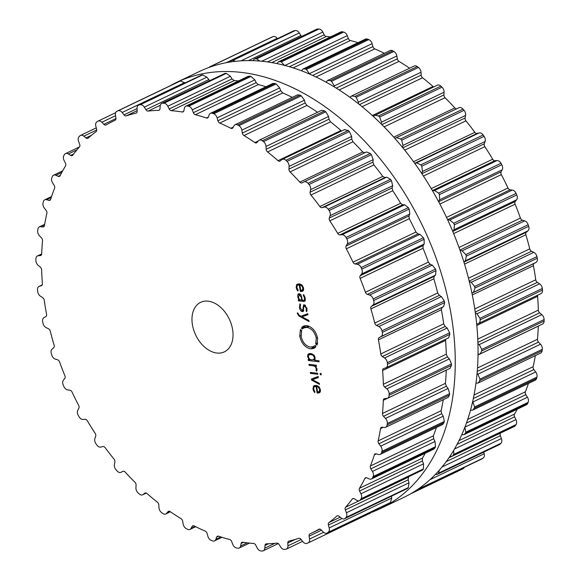 <?xml version="1.0" encoding="UTF-8"?>
<svg xmlns="http://www.w3.org/2000/svg" width="580" height="580" viewBox="0 0 580 580"><rect width="100%" height="100%" fill="white"/><g stroke="black" fill="none" stroke-linecap="round" stroke-linejoin="round"><path stroke-width="0.87" d="M403.383 497.611A236.219 159.891 -115.6 0 0 445.614 215.513A236.219 159.891 -115.6 0 0 199.411 71.478L176.617 82.389A236.219 159.891 -115.6 0 0 169.94 85.876A236.219 159.891 -115.6 0 1 176.617 82.389A236.219 159.891 -115.6 0 1 422.82 226.425A236.219 159.891 -115.6 0 1 380.589 508.522A236.219 159.891 -115.6 0 0 422.82 226.425A236.219 159.891 -115.6 0 0 176.617 82.389L199.411 71.478A236.219 159.891 -115.6 0 1 445.614 215.513A236.219 159.891 -115.6 0 1 403.383 497.611L380.589 508.522A236.219 159.891 -115.6 0 1 371.243 512.466A236.219 159.891 -115.6 0 0 380.589 508.522L403.383 497.611M358.012 42.688A228.629 154.751 -115.6 0 0 355.917 42.057A228.629 154.751 -115.6 0 0 350.356 40.527A2.748 1.856 64.4 0 1 348.355 38.498L347.246 35.648A4.807 3.255 -115.6 0 0 343.614 32.067A236.183 159.87 -115.6 0 0 342.99 31.936A236.183 159.87 -115.6 0 0 342.374 31.813A4.807 3.255 -115.6 0 0 340.815 31.973L278.429 61.835L276.943 63.553M330.527 36.895A228.629 154.751 -115.6 0 0 326.322 36.504A2.748 1.856 64.4 0 1 324.191 34.785L322.806 32.045A4.807 3.255 -115.6 0 0 318.949 29.029A236.183 159.87 -115.6 0 0 318.355 29.015A236.183 159.87 -115.6 0 0 317.753 29A4.807 3.255 -115.6 0 0 316.687 29.225L254.33 59.073L252.923 60.639M301.694 36.402A2.748 1.856 64.4 0 1 300.911 35.518L299.28 32.944A4.807 3.255 -115.6 0 0 295.278 30.552A236.183 159.87 -115.6 0 0 294.712 30.653A236.183 159.87 -115.6 0 0 294.14 30.747A4.807 3.255 -115.6 0 0 293.56 30.936L231.21 60.777L229.977 62.031M277.407 38.664L277.138 38.316A4.807 3.255 -115.6 0 0 273.079 36.605A236.183 159.87 -115.6 0 0 272.549 36.808A236.183 159.87 -115.6 0 0 272.027 37.019A4.807 3.255 -115.6 0 0 271.897 37.076A4.807 3.255 -115.6 0 0 271.766 37.142M410.118 494.087L462.963 468.792A4.807 3.255 -115.6 0 0 463.101 468.734A4.807 3.255 -115.6 0 0 464.341 467.328M481.661 459.012A4.807 3.255 -115.6 0 0 481.936 458.903A4.807 3.255 -115.6 0 0 482.197 458.758A236.183 159.87 -115.6 0 0 482.669 458.447A236.183 159.87 -115.6 0 0 483.14 458.127A4.807 3.255 -115.6 0 0 484.17 453.756L483.727 452.117M435.268 474.556L437.161 474.404L499.518 444.563A4.807 3.255 -115.6 0 0 500.141 444.113A236.183 159.87 -115.6 0 0 500.547 443.7A236.183 159.87 -115.6 0 0 500.961 443.287A4.807 3.255 -115.6 0 0 501.417 438.574L500.337 435.711A2.748 1.856 64.4 0 1 500.554 433.064A228.629 154.751 -115.6 0 0 500.576 433.042M449.906 456.351L452.081 456.257L514.453 426.401A4.807 3.255 -115.6 0 0 515.381 425.582A236.183 159.87 -115.6 0 0 515.721 425.075A236.183 159.87 -115.6 0 0 516.062 424.567A4.807 3.255 -115.6 0 0 515.939 419.601L514.583 416.853A2.748 1.856 64.4 0 1 514.482 414.076A228.629 154.751 -115.6 0 0 517.251 409.255A228.629 154.751 -115.6 0 0 517.295 409.175M461.745 434.739L464.043 434.666L526.437 404.797A4.807 3.255 -115.6 0 0 527.619 403.528A236.183 159.87 -115.6 0 0 527.88 402.948A236.183 159.87 -115.6 0 0 528.141 402.353A4.807 3.255 -115.6 0 0 527.445 397.242L525.835 394.654A2.748 1.856 64.4 0 1 525.408 391.797A228.629 154.751 -115.6 0 0 527.459 386.295A228.629 154.751 -115.6 0 0 528.438 383.445M470.489 410.176L472.809 410.075L535.224 380.197A4.807 3.255 -115.6 0 0 536.594 378.414A236.183 159.87 -115.6 0 0 536.768 377.761A236.183 159.87 -115.6 0 0 536.949 377.101A4.807 3.255 -115.6 0 0 535.688 371.947L533.861 369.569A2.748 1.856 64.4 0 1 533.121 366.698A228.629 154.751 -115.6 0 0 534.419 360.622A228.629 154.751 -115.6 0 0 535.333 355.627M475.941 383.199L478.188 382.981L540.647 353.089A4.807 3.255 -115.6 0 0 542.126 350.74A236.183 159.87 -115.6 0 0 542.213 350.03A236.183 159.87 -115.6 0 0 542.307 349.32A4.807 3.255 -115.6 0 0 540.509 344.223L538.508 342.113A2.748 1.856 64.4 0 1 537.471 339.286A228.629 154.751 -115.6 0 0 537.979 332.753A228.629 154.751 -115.6 0 0 538.305 326.134A2.748 1.856 64.4 0 1 538.305 326.076M478.014 354.337L480.088 353.938L542.583 324.024A4.807 3.255 -115.6 0 0 544.098 321.081A236.183 159.87 -115.6 0 0 544.105 320.327A236.183 159.87 -115.6 0 0 544.105 319.573A4.807 3.255 -115.6 0 0 541.807 314.643L539.668 312.837A2.748 1.856 64.4 0 1 538.356 310.111A228.629 154.751 -115.6 0 0 538.066 303.253A228.629 154.751 -115.6 0 0 537.595 296.351A2.748 1.856 64.4 0 1 537.761 295.155M540.662 293.734A4.807 3.255 -115.6 0 0 540.995 293.611A4.807 3.255 -115.6 0 0 542.481 290.029A236.183 159.87 -115.6 0 0 542.394 289.246A236.183 159.87 -115.6 0 0 542.307 288.47A4.807 3.255 -115.6 0 0 539.559 283.808L537.319 282.344A2.748 1.856 64.4 0 1 535.76 279.77A228.629 154.751 -115.6 0 0 534.68 272.738A228.629 154.751 -115.6 0 0 533.426 265.683A2.748 1.856 64.4 0 1 534.18 263.385L536.014 262.399A4.807 3.255 -115.6 0 0 537.305 258.223A236.183 159.87 -115.6 0 0 537.131 257.433A236.183 159.87 -115.6 0 0 536.957 256.643A4.807 3.255 -115.6 0 0 533.803 252.344L531.519 251.249A2.748 1.856 64.4 0 1 529.736 248.885A228.629 154.751 -115.6 0 0 527.894 241.817A228.629 154.751 -115.6 0 0 525.879 234.755A2.748 1.856 64.4 0 1 526.321 232.239L527.938 230.876A4.807 3.255 -115.6 0 0 528.663 226.309A236.183 159.87 -115.6 0 0 528.409 225.518A236.183 159.87 -115.6 0 0 528.155 224.736A4.807 3.255 -115.6 0 0 524.668 220.886L522.377 220.19A2.748 1.856 64.4 0 1 520.419 218.08A228.629 154.751 -115.6 0 0 517.838 211.113A228.629 154.751 -115.6 0 0 515.105 204.196A2.748 1.856 64.4 0 1 515.228 201.506L516.599 199.795A4.807 3.255 -115.6 0 0 516.751 194.931A236.183 159.87 -115.6 0 0 516.41 194.169A236.183 159.87 -115.6 0 0 516.077 193.408A4.807 3.255 -115.6 0 0 512.328 190.081L510.081 189.798A2.748 1.856 64.4 0 1 507.978 187.985A228.629 154.751 -115.6 0 0 504.73 181.272A228.629 154.751 -115.6 0 0 501.33 174.631A2.748 1.856 64.4 0 1 501.127 171.825L502.222 169.795A4.807 3.255 -115.6 0 0 501.794 164.742A236.183 159.87 -115.6 0 0 501.388 164.017A236.183 159.87 -115.6 0 0 500.975 163.292A4.807 3.255 -115.6 0 0 497.046 160.559L494.885 160.689A2.748 1.856 64.4 0 1 492.688 159.21A228.629 154.751 -115.6 0 0 488.824 152.881A228.629 154.751 -115.6 0 0 484.829 146.66A2.748 1.856 64.4 0 1 484.307 143.797L485.098 141.491A4.807 3.255 -115.6 0 0 484.104 136.344A236.183 159.87 -115.6 0 0 483.633 135.669A236.183 159.87 -115.6 0 0 483.162 134.995A4.807 3.255 -115.6 0 0 479.123 132.914L477.093 133.451A2.748 1.856 64.4 0 1 474.846 132.341A228.629 154.751 -115.6 0 0 470.445 126.527A228.629 154.751 -115.6 0 0 465.936 120.85A2.748 1.856 64.4 0 1 465.109 117.987L465.588 115.449A4.807 3.255 -115.6 0 0 464.036 110.316A236.183 159.87 -115.6 0 0 463.514 109.707A236.183 159.87 -115.6 0 0 462.992 109.098A4.807 3.255 -115.6 0 0 458.976 107.691A4.807 3.255 -115.6 0 0 458.925 107.713L396.445 137.619M456.714 108.772A2.748 1.856 64.4 0 1 454.814 107.931A228.629 154.751 -115.6 0 0 449.971 102.747A228.629 154.751 -115.6 0 0 445.041 97.73A2.748 1.856 64.4 0 1 443.925 94.924L444.077 92.213A4.807 3.255 -115.6 0 0 442.011 87.196A236.183 159.87 -115.6 0 0 441.445 86.666A236.183 159.87 -115.6 0 0 440.873 86.137A4.807 3.255 -115.6 0 0 437.305 85.195L373.186 116.268M433.702 86.92A2.748 1.856 64.4 0 1 433.006 86.471A228.629 154.751 -115.6 0 0 427.822 82.026A228.629 154.751 -115.6 0 0 422.566 77.764A2.748 1.856 64.4 0 1 421.182 75.081L421.007 72.239A4.807 3.255 -115.6 0 0 418.463 67.447A236.183 159.87 -115.6 0 0 417.868 67.004A236.183 159.87 -115.6 0 0 417.266 66.562A4.807 3.255 -115.6 0 0 414.178 66.019L351.697 95.925L350.095 97.389M409.596 68.215A228.629 154.751 -115.6 0 0 404.441 64.786A228.629 154.751 -115.6 0 0 398.975 61.371A2.748 1.856 64.4 0 1 397.351 58.848L396.851 55.948A4.807 3.255 -115.6 0 0 393.878 51.468A236.183 159.87 -115.6 0 0 393.262 51.127A236.183 159.87 -115.6 0 0 392.646 50.786A4.807 3.255 -115.6 0 0 390.057 50.561L327.613 80.453L326.047 82.121M384.322 53.309A228.629 154.751 -115.6 0 0 380.306 51.366A228.629 154.751 -115.6 0 0 374.738 48.872A2.748 1.856 64.4 0 1 372.904 46.574L372.092 43.667A4.807 3.255 -115.6 0 0 368.757 39.599A236.183 159.87 -115.6 0 0 368.133 39.36A236.183 159.87 -115.6 0 0 367.51 39.121A4.807 3.255 -115.6 0 0 365.436 39.135L303.028 69.013L301.498 70.76M342.374 31.813L280.038 61.647A236.183 159.87 64.4 0 1 280.655 61.777A236.183 159.87 64.4 0 1 281.271 61.908L284.664 65.598M280.038 61.647L278.429 61.835M259.738 61.038L256.606 58.87A236.183 159.87 64.4 0 0 256.012 58.856A236.183 159.87 64.4 0 0 255.41 58.841L254.33 59.073M367.51 39.121L305.167 68.962L303.028 69.013M305.167 68.962A236.183 159.87 64.4 0 1 305.79 69.201A236.183 159.87 64.4 0 1 306.414 69.441L309.597 74.044M235.48 61.299L232.935 60.392A236.183 159.87 64.4 0 0 232.37 60.487A236.183 159.87 64.4 0 0 231.804 60.588L231.21 60.777M392.646 50.786L330.303 80.627L327.613 80.453M330.303 80.627A236.183 159.87 64.4 0 1 330.919 80.968A236.183 159.87 64.4 0 1 331.535 81.309L334.269 85.905L334.363 86.92M212.106 66.359L210.736 66.446A236.183 159.87 64.4 0 0 210.207 66.649A236.183 159.87 64.4 0 0 209.685 66.859L208.756 67.534M417.266 66.562L354.924 96.403L351.697 95.925M354.924 96.403A236.183 159.87 64.4 0 1 355.525 96.846A236.183 159.87 64.4 0 1 356.12 97.281L358.425 102.196L358.404 103.675M440.873 86.137L378.537 115.971L374.782 115.123M378.537 115.971A236.183 159.87 64.4 0 1 379.102 116.5A236.183 159.87 64.4 0 1 379.668 117.029L381.495 122.162L381.256 123.96M394.886 138.403L458.976 107.691M462.992 109.098L400.649 138.939L396.394 137.641M400.649 138.939A236.183 159.87 64.4 0 1 401.172 139.548A236.183 159.87 64.4 0 1 401.693 140.157L403.006 145.406L402.491 147.356M414.78 163.379L416.541 162.871L420.819 164.836A236.183 159.87 64.4 0 1 421.29 165.51A236.183 159.87 64.4 0 1 421.762 166.184L422.523 171.441L421.703 173.384M432.491 190.711L434.463 190.515L438.639 193.125A236.183 159.87 64.4 0 1 439.046 193.85A236.183 159.87 64.4 0 1 439.451 194.583L439.64 199.752L438.538 201.543M447.673 219.885L449.747 220.037L453.734 223.249A236.183 159.87 64.4 0 1 454.075 224.011A236.183 159.87 64.4 0 1 454.408 224.772L454.017 229.745L452.683 231.275M460.027 250.357L462.086 250.843L465.812 254.576A236.183 159.87 64.4 0 1 466.066 255.36A236.183 159.87 64.4 0 1 466.327 256.142L465.356 260.826L463.884 262.008M469.307 281.546L471.221 282.293L474.614 286.476A236.183 159.87 64.4 0 1 474.788 287.267A236.183 159.87 64.4 0 1 474.962 288.057L473.432 292.356L471.924 293.154M475.317 312.852L476.977 313.765L479.972 318.304A236.183 159.87 64.4 0 1 480.059 319.087A236.183 159.87 64.4 0 1 480.138 319.87C480.218 321.936 479.529 323.212 478.079 323.691L540.995 293.611M478.079 323.691L476.666 324.126M477.92 343.664L479.225 344.6L481.762 349.414A236.183 159.87 64.4 0 1 481.762 350.168A236.183 159.87 64.4 0 1 481.762 350.922L480.088 353.938M477.043 373.389L477.927 374.18L479.964 379.161A236.183 159.87 64.4 0 1 479.877 379.871A236.183 159.87 64.4 0 1 479.783 380.582L478.188 382.981M472.678 401.425L474.607 406.942A236.183 159.87 64.4 0 1 474.433 407.595A236.183 159.87 64.4 0 1 474.251 408.255L472.809 410.075M528.141 402.353L465.798 432.194L464.863 427.199M465.798 432.194A236.183 159.87 64.4 0 1 465.537 432.782A236.183 159.87 64.4 0 1 465.276 433.369L464.043 434.666M516.062 424.567L453.72 454.408L453.727 450.268M453.72 454.408A236.183 159.87 64.4 0 1 453.379 454.916A236.183 159.87 64.4 0 1 453.045 455.423L452.081 456.257M500.961 443.287L438.618 473.128L439.35 470.141M438.618 473.128A236.183 159.87 64.4 0 1 438.212 473.541A236.183 159.87 64.4 0 1 437.798 473.954L437.161 474.404M483.14 458.127L420.797 487.968L421.82 486.417M420.797 487.968A236.183 159.87 64.4 0 1 420.326 488.287A236.183 159.87 64.4 0 1 419.855 488.599L481.936 458.903M418.274 488.969L419.594 488.744M232.587 329.476A27.463 18.589 64.4 0 1 224.358 351.864A27.463 18.589 64.4 0 1 195.736 335.117A27.463 18.589 64.4 0 1 200.644 302.325A27.463 18.589 64.4 0 1 232.587 329.476M188 106.125A236.183 159.87 -115.6 0 0 187.383 105.995A4.807 3.255 -115.6 0 0 185.817 106.162A4.807 3.255 -115.6 0 0 184.397 108.199L183.882 110.715A2.748 1.856 64.4 0 1 183.062 111.882A2.748 1.856 64.4 0 1 182.243 111.984A228.629 154.751 -115.6 0 0 176.769 111.222A228.629 154.751 -115.6 0 0 171.332 110.693A2.748 1.856 64.4 0 1 169.201 108.975L167.816 106.234A4.807 3.255 -115.6 0 0 163.959 103.218A236.183 159.87 -115.6 0 0 163.357 103.204A236.183 159.87 -115.6 0 0 162.762 103.189A4.807 3.255 -115.6 0 0 161.697 103.407A4.807 3.255 -115.6 0 0 160.189 106.031L160 108.728A2.748 1.856 64.4 0 1 159.145 110.229A2.748 1.856 64.4 0 1 158.601 110.352A228.629 154.751 -115.6 0 0 153.338 110.599A228.629 154.751 -115.6 0 0 148.139 111.077A2.748 1.856 64.4 0 1 145.913 109.7L144.29 107.133A4.807 3.255 -115.6 0 0 140.287 104.741A236.183 159.87 -115.6 0 0 139.722 104.835A236.183 159.87 -115.6 0 0 139.149 104.937A4.807 3.255 -115.6 0 0 138.569 105.118A4.807 3.255 -115.6 0 0 137.054 108.359L137.192 111.186A2.748 1.856 64.4 0 1 136.329 113.042A2.748 1.856 64.4 0 1 136.061 113.129A228.629 154.751 -115.6 0 0 131.116 114.383A228.629 154.751 -115.6 0 0 126.251 115.862A2.748 1.856 64.4 0 1 123.99 114.854L122.148 112.505A4.807 3.255 -115.6 0 0 118.088 110.787A236.183 159.87 -115.6 0 0 117.559 110.997A236.183 159.87 -115.6 0 0 117.037 111.208A4.807 3.255 -115.6 0 0 116.899 111.266A4.807 3.255 -115.6 0 0 115.456 115.144L115.92 118.037A2.748 1.856 64.4 0 1 115.094 120.256A2.748 1.856 64.4 0 1 115.079 120.263A228.629 154.751 -115.6 0 0 113.796 120.872A228.629 154.751 -115.6 0 0 110.548 122.496A228.629 154.751 -115.6 0 0 106.125 124.939A2.748 1.856 64.4 0 1 106.031 124.99A2.748 1.856 64.4 0 1 103.871 124.33L101.848 122.249A4.807 3.255 -115.6 0 0 98.063 121.097A4.807 3.255 -115.6 0 0 97.802 121.242A236.183 159.87 -115.6 0 0 97.331 121.553A236.183 159.87 -115.6 0 0 96.86 121.872A4.807 3.255 -115.6 0 0 95.831 126.244L96.606 129.151A2.748 1.856 64.4 0 1 96.077 131.609A228.629 154.751 -115.6 0 0 92.053 134.77A228.629 154.751 -115.6 0 0 88.16 138.141A2.748 1.856 64.4 0 1 87.848 138.344A2.748 1.856 64.4 0 1 85.956 137.931L83.803 136.162A4.807 3.255 -115.6 0 0 80.482 135.437A4.807 3.255 -115.6 0 0 79.859 135.887A236.183 159.87 -115.6 0 0 79.453 136.3A236.183 159.87 -115.6 0 0 79.039 136.713A4.807 3.255 -115.6 0 0 78.583 141.426L79.663 144.29A2.748 1.856 64.4 0 1 79.445 146.936A228.629 154.751 -115.6 0 0 76.016 150.967A228.629 154.751 -115.6 0 0 72.725 155.179A2.748 1.856 64.4 0 1 72.232 155.592A2.748 1.856 64.4 0 1 70.622 155.389L68.375 153.961A4.807 3.255 -115.6 0 0 65.547 153.599A4.807 3.255 -115.6 0 0 64.619 154.418A236.183 159.87 -115.6 0 0 64.278 154.925A236.183 159.87 -115.6 0 0 63.938 155.433A4.807 3.255 -115.6 0 0 64.061 160.399L65.417 163.147A2.748 1.856 64.4 0 1 65.518 165.924A228.629 154.751 -115.6 0 0 62.749 170.745A228.629 154.751 -115.6 0 0 60.139 175.725A2.748 1.856 64.4 0 1 59.493 176.385A2.748 1.856 64.4 0 1 58.174 176.334L55.883 175.283A4.807 3.255 -115.6 0 0 53.563 175.203A4.807 3.255 -115.6 0 0 52.381 176.472A236.183 159.87 -115.6 0 0 52.12 177.052A236.183 159.87 -115.6 0 0 51.859 177.647A4.807 3.255 -115.6 0 0 52.555 182.758L54.165 185.346A2.748 1.856 64.4 0 1 54.592 188.203A228.629 154.751 -115.6 0 0 52.541 193.706A228.629 154.751 -115.6 0 0 50.656 199.353A2.748 1.856 64.4 0 1 49.894 200.296A2.748 1.856 64.4 0 1 48.865 200.354L46.574 199.701A4.807 3.255 -115.6 0 0 44.776 199.803A4.807 3.255 -115.6 0 0 43.406 201.586A236.183 159.87 -115.6 0 0 43.232 202.239A236.183 159.87 -115.6 0 0 43.05 202.899A4.807 3.255 -115.6 0 0 44.312 208.053L46.139 210.431A2.748 1.856 64.4 0 1 46.878 213.302A228.629 154.751 -115.6 0 0 45.581 219.378A228.629 154.751 -115.6 0 0 44.464 225.576A2.748 1.856 64.4 0 1 43.63 226.831A2.748 1.856 64.4 0 1 42.891 226.954L40.651 226.707A4.807 3.255 -115.6 0 0 39.353 226.911A4.807 3.255 -115.6 0 0 37.874 229.26A236.183 159.87 -115.6 0 0 37.787 229.97A236.183 159.87 -115.6 0 0 37.693 230.68A4.807 3.255 -115.6 0 0 39.491 235.777L41.492 237.887A2.748 1.856 64.4 0 1 42.528 240.714A228.629 154.751 -115.6 0 0 42.021 247.247A228.629 154.751 -115.6 0 0 41.695 253.866A2.748 1.856 64.4 0 1 40.832 255.468A2.748 1.856 64.4 0 1 40.368 255.584L38.222 255.758A4.807 3.255 -115.6 0 0 37.417 255.976A4.807 3.255 -115.6 0 0 35.902 258.919A236.183 159.87 -115.6 0 0 35.895 259.673A236.183 159.87 -115.6 0 0 35.895 260.427A4.807 3.255 -115.6 0 0 38.193 265.357L40.332 267.162A2.748 1.856 64.4 0 1 41.644 269.888A228.629 154.751 -115.6 0 0 41.934 276.747A228.629 154.751 -115.6 0 0 42.405 283.649A2.748 1.856 64.4 0 1 41.542 285.606A2.748 1.856 64.4 0 1 41.354 285.679L39.338 286.266A4.807 3.255 -115.6 0 0 39.005 286.389A4.807 3.255 -115.6 0 0 37.519 289.971A236.183 159.87 -115.6 0 0 37.606 290.754A236.183 159.87 -115.6 0 0 37.693 291.53A4.807 3.255 -115.6 0 0 40.441 296.192L42.681 297.656A2.748 1.856 64.4 0 1 44.239 300.23A228.629 154.751 -115.6 0 0 45.32 307.262A228.629 154.751 -115.6 0 0 46.574 314.317A2.748 1.856 64.4 0 1 45.82 316.615L43.986 317.601A4.807 3.255 -115.6 0 0 42.695 321.777A236.183 159.87 -115.6 0 0 42.869 322.567A236.183 159.87 -115.6 0 0 43.043 323.357A4.807 3.255 -115.6 0 0 46.197 327.656L48.481 328.751A2.748 1.856 64.4 0 1 50.264 331.115A228.629 154.751 -115.6 0 0 52.106 338.183A228.629 154.751 -115.6 0 0 54.121 345.245A2.748 1.856 64.4 0 1 53.679 347.761L52.062 349.124A4.807 3.255 -115.6 0 0 51.337 353.691A236.183 159.87 -115.6 0 0 51.591 354.481A236.183 159.87 -115.6 0 0 51.845 355.264A4.807 3.255 -115.6 0 0 55.332 359.114L57.623 359.81A2.748 1.856 64.4 0 1 59.581 361.92A228.629 154.751 -115.6 0 0 62.161 368.887A228.629 154.751 -115.6 0 0 64.895 375.804A2.748 1.856 64.4 0 1 64.772 378.493L63.401 380.204A4.807 3.255 -115.6 0 0 63.249 385.069A236.183 159.87 -115.6 0 0 63.59 385.83A236.183 159.87 -115.6 0 0 63.923 386.592A4.807 3.255 -115.6 0 0 67.671 389.92L69.919 390.202A2.748 1.856 64.4 0 1 72.022 392.015A228.629 154.751 -115.6 0 0 75.269 398.728A228.629 154.751 -115.6 0 0 78.67 405.369A2.748 1.856 64.4 0 1 78.873 408.175L77.778 410.205A4.807 3.255 -115.6 0 0 78.206 415.258A236.183 159.87 -115.6 0 0 78.612 415.983A236.183 159.87 -115.6 0 0 79.025 416.708A4.807 3.255 -115.6 0 0 82.954 419.441L85.115 419.311A2.748 1.856 64.4 0 1 87.312 420.79A228.629 154.751 -115.6 0 0 91.176 427.119A228.629 154.751 -115.6 0 0 95.171 433.34A2.748 1.856 64.4 0 1 95.693 436.203L94.903 438.509A4.807 3.255 -115.6 0 0 95.896 443.657A236.183 159.87 -115.6 0 0 96.367 444.331A236.183 159.87 -115.6 0 0 96.838 445.005A4.807 3.255 -115.6 0 0 100.876 447.086L102.906 446.549A2.748 1.856 64.4 0 1 105.154 447.659A228.629 154.751 -115.6 0 0 109.555 453.473A228.629 154.751 -115.6 0 0 114.064 459.15A2.748 1.856 64.4 0 1 114.891 462.013L114.412 464.551A4.807 3.255 -115.6 0 0 115.964 469.684A236.183 159.87 -115.6 0 0 116.486 470.293A236.183 159.87 -115.6 0 0 117.008 470.902A4.807 3.255 -115.6 0 0 121.024 472.309A4.807 3.255 -115.6 0 0 121.075 472.287L122.924 471.344A2.748 1.856 64.4 0 1 122.953 471.33A2.748 1.856 64.4 0 1 125.186 472.069A228.629 154.751 -115.6 0 0 130.029 477.253A228.629 154.751 -115.6 0 0 134.959 482.27A2.748 1.856 64.4 0 1 136.075 485.076L135.923 487.787A4.807 3.255 -115.6 0 0 137.989 492.804A236.183 159.87 -115.6 0 0 138.555 493.334A236.183 159.87 -115.6 0 0 139.127 493.863A4.807 3.255 -115.6 0 0 142.694 494.805A4.807 3.255 -115.6 0 0 143.129 494.53L144.768 493.21A2.748 1.856 64.4 0 1 145.022 493.051A2.748 1.856 64.4 0 1 146.994 493.529A228.629 154.751 -115.6 0 0 152.178 497.974A228.629 154.751 -115.6 0 0 157.434 502.236A2.748 1.856 64.4 0 1 158.819 504.919L158.993 507.761A4.807 3.255 -115.6 0 0 161.537 512.553A236.183 159.87 -115.6 0 0 162.132 512.995A236.183 159.87 -115.6 0 0 162.733 513.438A4.807 3.255 -115.6 0 0 165.822 513.981A4.807 3.255 -115.6 0 0 166.598 513.365L167.997 511.69A2.748 1.856 64.4 0 1 168.439 511.342A2.748 1.856 64.4 0 1 170.136 511.603A228.629 154.751 -115.6 0 0 175.559 515.214A228.629 154.751 -115.6 0 0 181.025 518.629A2.748 1.856 64.4 0 1 182.649 521.152L183.149 524.052A4.807 3.255 -115.6 0 0 186.122 528.532A236.183 159.87 -115.6 0 0 186.738 528.873A236.183 159.87 -115.6 0 0 187.355 529.214A4.807 3.255 -115.6 0 0 189.943 529.438A4.807 3.255 -115.6 0 0 191.001 528.416L192.125 526.415A2.748 1.856 64.4 0 1 192.727 525.828A2.748 1.856 64.4 0 1 194.133 525.915A228.629 154.751 -115.6 0 0 199.694 528.634A228.629 154.751 -115.6 0 0 205.262 531.128A2.748 1.856 64.4 0 1 207.096 533.426L207.908 536.333A4.807 3.255 -115.6 0 0 211.243 540.4A236.183 159.87 -115.6 0 0 211.867 540.64A236.183 159.87 -115.6 0 0 212.49 540.879A4.807 3.255 -115.6 0 0 214.564 540.865A4.807 3.255 -115.6 0 0 215.84 539.364L216.666 537.08A2.748 1.856 64.4 0 1 217.399 536.225A2.748 1.856 64.4 0 1 218.515 536.188A228.629 154.751 -115.6 0 0 224.083 537.943A228.629 154.751 -115.6 0 0 229.644 539.472A2.748 1.856 64.4 0 1 231.645 541.502L232.754 544.352A4.807 3.255 -115.6 0 0 236.386 547.933A236.183 159.87 -115.6 0 0 237.01 548.064A236.183 159.87 -115.6 0 0 237.626 548.187A4.807 3.255 -115.6 0 0 239.185 548.027A4.807 3.255 -115.6 0 0 240.613 545.983L241.128 543.475A2.748 1.856 64.4 0 1 241.947 542.307A2.748 1.856 64.4 0 1 242.766 542.198A228.629 154.751 -115.6 0 0 248.24 542.96A228.629 154.751 -115.6 0 0 253.677 543.496A2.748 1.856 64.4 0 1 255.809 545.214L257.194 547.955A4.807 3.255 -115.6 0 0 261.051 550.971A236.183 159.87 -115.6 0 0 261.645 550.986A236.183 159.87 -115.6 0 0 262.247 551A4.807 3.255 -115.6 0 0 263.313 550.775A4.807 3.255 -115.6 0 0 264.813 548.158L265.009 545.461A2.748 1.856 64.4 0 1 265.865 543.96A2.748 1.856 64.4 0 1 266.409 543.83A228.629 154.751 -115.6 0 0 271.672 543.583A228.629 154.751 -115.6 0 0 276.87 543.112A2.748 1.856 64.4 0 1 279.089 544.482L280.72 547.056A4.807 3.255 -115.6 0 0 284.722 549.448A236.183 159.87 -115.6 0 0 285.287 549.347A236.183 159.87 -115.6 0 0 285.86 549.253A4.807 3.255 -115.6 0 0 286.44 549.064A4.807 3.255 -115.6 0 0 287.948 545.823L287.818 542.996A2.748 1.856 64.4 0 1 288.68 541.147A2.748 1.856 64.4 0 1 288.949 541.053A228.629 154.751 -115.6 0 0 293.893 539.806A228.629 154.751 -115.6 0 0 298.758 538.327A2.748 1.856 64.4 0 1 301.02 539.327L302.861 541.684A4.807 3.255 -115.6 0 0 306.921 543.395A236.183 159.87 -115.6 0 0 307.451 543.192A236.183 159.87 -115.6 0 0 307.973 542.981A4.807 3.255 -115.6 0 0 308.103 542.923A4.807 3.255 -115.6 0 0 309.553 539.045L309.089 536.145A2.748 1.856 64.4 0 1 309.916 533.926A2.748 1.856 64.4 0 1 309.93 533.919A228.629 154.751 -115.6 0 0 311.214 533.317A228.629 154.751 -115.6 0 0 314.462 531.693A228.629 154.751 -115.6 0 0 318.884 529.243A2.748 1.856 64.4 0 1 318.978 529.199A2.748 1.856 64.4 0 1 321.139 529.852L323.161 531.94A4.807 3.255 -115.6 0 0 326.946 533.092A4.807 3.255 -115.6 0 0 327.2 532.947A236.183 159.87 -115.6 0 0 327.678 532.628A236.183 159.87 -115.6 0 0 328.149 532.317A4.807 3.255 -115.6 0 0 329.179 527.945L328.396 525.038A2.748 1.856 64.4 0 1 328.933 522.573A228.629 154.751 -115.6 0 0 332.956 519.412A228.629 154.751 -115.6 0 0 336.849 516.048A2.748 1.856 64.4 0 1 337.154 515.837A2.748 1.856 64.4 0 1 339.053 516.251L341.207 518.027A4.807 3.255 -115.6 0 0 344.52 518.745A4.807 3.255 -115.6 0 0 345.151 518.303A236.183 159.87 -115.6 0 0 345.557 517.889A236.183 159.87 -115.6 0 0 345.97 517.476A4.807 3.255 -115.6 0 0 346.427 512.756L345.346 509.9A2.748 1.856 64.4 0 1 345.564 507.253A228.629 154.751 -115.6 0 0 348.993 503.223A228.629 154.751 -115.6 0 0 352.285 499.003A2.748 1.856 64.4 0 1 352.778 498.59A2.748 1.856 64.4 0 1 354.387 498.8L356.635 500.228A4.807 3.255 -115.6 0 0 359.455 500.591A4.807 3.255 -115.6 0 0 360.39 499.764A236.183 159.87 -115.6 0 0 360.731 499.264A236.183 159.87 -115.6 0 0 361.072 498.757A4.807 3.255 -115.6 0 0 360.949 493.79L359.593 491.035A2.748 1.856 64.4 0 1 359.484 488.259A228.629 154.751 -115.6 0 0 362.261 483.445A228.629 154.751 -115.6 0 0 364.871 478.464A2.748 1.856 64.4 0 1 365.516 477.804A2.748 1.856 64.4 0 1 366.836 477.848L369.126 478.899A4.807 3.255 -115.6 0 0 371.439 478.986A4.807 3.255 -115.6 0 0 372.628 477.717A236.183 159.87 -115.6 0 0 372.889 477.13A236.183 159.87 -115.6 0 0 373.15 476.542A4.807 3.255 -115.6 0 0 372.447 471.431L370.845 468.836A2.748 1.856 64.4 0 1 370.417 465.986A228.629 154.751 -115.6 0 0 372.469 460.484A228.629 154.751 -115.6 0 0 374.354 454.836A2.748 1.856 64.4 0 1 375.115 453.893A2.748 1.856 64.4 0 1 376.145 453.836L378.428 454.488A4.807 3.255 -115.6 0 0 380.233 454.379A4.807 3.255 -115.6 0 0 381.604 452.603A236.183 159.87 -115.6 0 0 381.778 451.943A236.183 159.87 -115.6 0 0 381.959 451.291A4.807 3.255 -115.6 0 0 380.697 446.136L378.87 443.758A2.748 1.856 64.4 0 1 378.131 440.887A228.629 154.751 -115.6 0 0 379.429 434.804A228.629 154.751 -115.6 0 0 380.545 428.613A2.748 1.856 64.4 0 1 381.379 427.351A2.748 1.856 64.4 0 1 382.118 427.235L384.359 427.482A4.807 3.255 -115.6 0 0 385.657 427.272A4.807 3.255 -115.6 0 0 387.135 424.93A236.183 159.87 -115.6 0 0 387.223 424.219A236.183 159.87 -115.6 0 0 387.317 423.501A4.807 3.255 -115.6 0 0 385.519 418.412L383.51 416.295A2.748 1.856 64.4 0 1 382.474 413.467A228.629 154.751 -115.6 0 0 382.988 406.935A228.629 154.751 -115.6 0 0 383.315 400.316A2.748 1.856 64.4 0 1 384.177 398.721A2.748 1.856 64.4 0 1 384.641 398.598L386.787 398.424A4.807 3.255 -115.6 0 0 387.592 398.213A4.807 3.255 -115.6 0 0 389.108 395.263A236.183 159.87 -115.6 0 0 389.115 394.509A236.183 159.87 -115.6 0 0 389.115 393.755A4.807 3.255 -115.6 0 0 386.816 388.832L384.671 387.02A2.748 1.856 64.4 0 1 383.358 384.293A228.629 154.751 -115.6 0 0 383.075 377.442A228.629 154.751 -115.6 0 0 382.604 370.533A2.748 1.856 64.4 0 1 383.46 368.583A2.748 1.856 64.4 0 1 383.655 368.51L385.664 367.923A4.807 3.255 -115.6 0 0 386.004 367.793A4.807 3.255 -115.6 0 0 387.491 364.211A236.183 159.87 -115.6 0 0 387.404 363.435A236.183 159.87 -115.6 0 0 387.317 362.652A4.807 3.255 -115.6 0 0 384.569 357.99L382.329 356.526A2.748 1.856 64.4 0 1 380.77 353.952A228.629 154.751 -115.6 0 0 379.69 346.92A228.629 154.751 -115.6 0 0 378.435 339.865A2.748 1.856 64.4 0 1 379.189 337.575L381.024 336.589A4.807 3.255 -115.6 0 0 382.314 332.405A236.183 159.87 -115.6 0 0 382.14 331.615A236.183 159.87 -115.6 0 0 381.966 330.825A4.807 3.255 -115.6 0 0 378.812 326.525L376.529 325.431A2.748 1.856 64.4 0 1 374.745 323.067A228.629 154.751 -115.6 0 0 372.904 315.998A228.629 154.751 -115.6 0 0 370.888 308.944A2.748 1.856 64.4 0 1 371.33 306.421L372.947 305.058A4.807 3.255 -115.6 0 0 373.672 300.491A236.183 159.87 -115.6 0 0 373.418 299.708A236.183 159.87 -115.6 0 0 373.158 298.925A4.807 3.255 -115.6 0 0 369.677 295.075L367.387 294.372A2.748 1.856 64.4 0 1 365.422 292.262A228.629 154.751 -115.6 0 0 362.848 285.302A228.629 154.751 -115.6 0 0 360.115 278.385A2.748 1.856 64.4 0 1 360.238 275.696L361.608 273.977A4.807 3.255 -115.6 0 0 361.753 269.12A236.183 159.87 -115.6 0 0 361.42 268.359A236.183 159.87 -115.6 0 0 361.086 267.59A4.807 3.255 -115.6 0 0 357.338 264.27L355.09 263.98A2.748 1.856 64.4 0 1 352.988 262.167A228.629 154.751 -115.6 0 0 349.733 255.454A228.629 154.751 -115.6 0 0 346.332 248.82A2.748 1.856 64.4 0 1 346.137 246.014L347.231 243.984A4.807 3.255 -115.6 0 0 346.796 238.924A236.183 159.87 -115.6 0 0 346.39 238.199A236.183 159.87 -115.6 0 0 345.985 237.474A4.807 3.255 -115.6 0 0 342.055 234.748L339.894 234.871A2.748 1.856 64.4 0 1 337.698 233.399A228.629 154.751 -115.6 0 0 333.826 227.07A228.629 154.751 -115.6 0 0 329.832 220.85A2.748 1.856 64.4 0 1 329.317 217.986L330.107 215.673A4.807 3.255 -115.6 0 0 329.106 210.525A236.183 159.87 -115.6 0 0 328.642 209.851A236.183 159.87 -115.6 0 0 328.171 209.184A4.807 3.255 -115.6 0 0 324.133 207.104L322.103 207.64A2.748 1.856 64.4 0 1 319.848 206.531A228.629 154.751 -115.6 0 0 315.455 200.716A228.629 154.751 -115.6 0 0 310.945 195.039A2.748 1.856 64.4 0 1 310.119 192.176L310.597 189.638A4.807 3.255 -115.6 0 0 309.046 184.505A236.183 159.87 -115.6 0 0 308.524 183.896A236.183 159.87 -115.6 0 0 308.002 183.287A4.807 3.255 -115.6 0 0 303.978 181.881A4.807 3.255 -115.6 0 0 303.935 181.903L302.079 182.838A2.748 1.856 64.4 0 1 302.057 182.852A2.748 1.856 64.4 0 1 299.824 182.12A228.629 154.751 -115.6 0 0 294.981 176.936A228.629 154.751 -115.6 0 0 290.051 171.912A2.748 1.856 64.4 0 1 288.934 169.113L289.087 166.395A4.807 3.255 -115.6 0 0 287.013 161.378A236.183 159.87 -115.6 0 0 286.447 160.849A236.183 159.87 -115.6 0 0 285.882 160.319A4.807 3.255 -115.6 0 0 282.315 159.377A4.807 3.255 -115.6 0 0 281.88 159.652L280.234 160.979A2.748 1.856 64.4 0 1 279.988 161.138A2.748 1.856 64.4 0 1 278.016 160.66A228.629 154.751 -115.6 0 0 272.825 156.216A228.629 154.751 -115.6 0 0 267.576 151.953A2.748 1.856 64.4 0 1 266.191 149.263L266.017 146.428A4.807 3.255 -115.6 0 0 263.472 141.629A236.183 159.87 -115.6 0 0 262.87 141.186A236.183 159.87 -115.6 0 0 262.276 140.751A4.807 3.255 -115.6 0 0 259.188 140.208A4.807 3.255 -115.6 0 0 258.412 140.817L257.012 142.499A2.748 1.856 64.4 0 1 256.57 142.847A2.748 1.856 64.4 0 1 254.874 142.586A228.629 154.751 -115.6 0 0 249.451 138.968A228.629 154.751 -115.6 0 0 243.984 135.553A2.748 1.856 64.4 0 1 242.353 133.037L241.86 130.137A4.807 3.255 -115.6 0 0 238.887 125.657A236.183 159.87 -115.6 0 0 238.271 125.316A236.183 159.87 -115.6 0 0 237.655 124.968A4.807 3.255 -115.6 0 0 235.067 124.751A4.807 3.255 -115.6 0 0 234.008 125.773L232.885 127.774A2.748 1.856 64.4 0 1 232.275 128.354A2.748 1.856 64.4 0 1 230.869 128.267A228.629 154.751 -115.6 0 0 225.315 125.555A228.629 154.751 -115.6 0 0 219.748 123.062A2.748 1.856 64.4 0 1 217.913 120.763L217.101 117.856A4.807 3.255 -115.6 0 0 213.766 113.781A236.183 159.87 -115.6 0 0 213.143 113.542A236.183 159.87 -115.6 0 0 212.519 113.31A4.807 3.255 -115.6 0 0 210.446 113.325A4.807 3.255 -115.6 0 0 209.17 114.825L208.336 117.109A2.748 1.856 64.4 0 1 207.611 117.965A2.748 1.856 64.4 0 1 206.494 118.001A228.629 154.751 -115.6 0 0 200.926 116.246A228.629 154.751 -115.6 0 0 195.366 114.717A2.748 1.856 64.4 0 1 193.357 112.687L192.256 109.83A4.807 3.255 -115.6 0 0 188.616 106.256A236.183 159.87 -115.6 0 0 188 106.125M314.041 386.925L316.056 386.403L317.151 393.015L319.326 392.841L319.957 392.355L320.428 389.666L318.986 386.744L316.056 385.41L313.439 386.12L312.982 389.013L313.584 390.992L314.672 392.58L315.005 391.884L313.693 389.158L314.041 386.925L316.687 385.519M318.152 376.471L311.431 379.081L311.59 380.067L319.464 384.402L319.283 383.3L312.417 379.683L318.333 377.58L318.152 376.471M317.789 374.281L317.623 373.274L310.329 372.411L310.496 373.411L317.789 374.281M321.291 374.81L321.088 373.563L320.131 373.455L320.341 374.695L321.291 374.81M316.281 368.684L316.006 370.41L316.687 371.207L317.006 369.003L315.484 366.089L316.455 366.205L316.288 365.197L308.988 364.334L309.154 365.342L313.649 365.871L315.302 366.719L316.281 368.684L316.868 368.401M309.118 353.604L307.879 354.416L307.632 356.671L309.125 359.614L308.19 359.498L308.357 360.506L319.138 361.789L318.971 360.782L314.548 360.252L315.114 357.555L314.092 355.149L310.786 353.561L308.625 353.764M315.882 346.122L315.302 346.775L315.592 347.195L313.947 348.384L310.619 348.885C305.058 347.529 301.44 343.295 299.758 336.183L300.411 329.353L300.396 330.586L300.991 331.064L301.332 330.23L301.687 330.564L301.136 336.349C302.557 342.367 305.617 345.948 310.322 347.094L313.127 346.673L315.368 345.484L315.882 346.122M316.26 338.14C314.831 332.123 311.772 328.534 307.059 327.388L304.239 327.816L302.02 329.005L301.506 328.367L302.086 327.714L301.788 327.294L303.434 326.105L306.769 325.598C312.33 326.953 315.948 331.187 317.63 338.299L316.977 345.122L316.992 343.904L316.397 343.425L316.056 344.252L315.708 343.918L316.26 338.14L317.492 337.553M297.315 313.388L298.896 315.962L309.06 321.574L308.879 320.464L302.013 316.847L307.937 314.737L307.748 313.635L301.027 316.245L298.86 315.012L297.931 313.048L297.25 312.968L297.315 313.388L297.939 313.091M299.505 307.567C299.954 310.01 300.889 311.366 302.296 311.634L303.108 311.54L303.601 307.552L304.507 305.762L306.312 308.357L306.131 310.952L306.762 311.685L306.98 308.437L304.34 304.775L303.587 304.87L303.064 308.981L302.137 310.648L300.179 307.61L300.556 304.601L299.911 303.848L299.505 307.567L300.128 307.269M303.789 310.046L302.137 310.648M305.341 305.189L304.007 305.827L305.479 305.298M299.07 293.734L297.953 294.263L297.75 296.989L299.048 299.983L298.323 299.904L298.49 300.904L304.529 301.368L305.109 300.824L305.269 298.091L303.594 294.604L303.231 295.278L304.587 298.011L304.101 300.396L302.426 300.389L300.962 294.807L299.265 293.741L297.953 294.263L298.41 293.864M297.236 285.389L299.244 284.867L300.346 291.479L302.513 291.312L303.151 290.826L303.615 288.13L302.18 285.215L299.244 283.881L296.634 284.584L296.177 287.477L296.779 289.456L297.866 291.044L298.192 290.348L296.88 287.622L297.236 285.389L299.875 283.99M185.817 106.162L248.204 76.299L249.726 76.154A236.183 159.87 64.4 0 1 250.343 76.284A236.183 159.87 64.4 0 1 250.959 76.415L188.616 106.256M265.959 86.753A228.629 154.751 64.4 0 0 263.864 86.115A228.629 154.751 64.4 0 0 258.303 84.586L256.164 82.621L254.83 79.88L250.959 76.415M161.697 103.407L225.105 73.348A236.183 159.87 64.4 0 1 225.7 73.363A236.183 159.87 64.4 0 1 226.301 73.377L230.398 76.277L232.007 78.909L234.269 80.569A228.629 154.751 64.4 0 1 238.474 80.961M292.269 97.368A228.629 154.751 64.4 0 0 288.26 95.432A228.629 154.751 64.4 0 0 282.685 92.93L280.72 90.697L279.683 87.899L276.109 83.948A236.183 159.87 64.4 0 0 275.486 83.708A236.183 159.87 64.4 0 0 274.862 83.469L272.854 83.447L210.446 113.325M209.59 80.482L206.871 77.176L202.63 74.9L140.287 104.741M317.543 112.274A228.629 154.751 64.4 0 0 312.388 108.844A228.629 154.751 64.4 0 0 306.921 105.429L305.16 102.972L304.442 100.18L301.23 95.816A236.183 159.87 64.4 0 0 300.614 95.475A236.183 159.87 64.4 0 0 299.998 95.135L297.511 94.859L235.067 124.751M138.569 105.118L201.492 75.096A236.183 159.87 64.4 0 1 202.057 74.994A236.183 159.87 64.4 0 1 202.63 74.9M185.034 82.882L180.424 80.953L118.088 110.787M341.635 130.986L340.953 130.529A228.629 154.751 64.4 0 0 335.769 126.085A228.629 154.751 64.4 0 0 330.513 121.829L328.998 119.204L328.599 116.471L325.808 111.788A236.183 159.87 64.4 0 0 325.213 111.353A236.183 159.87 64.4 0 0 324.619 110.91L321.668 110.301L259.188 140.208M116.899 111.266L179.372 81.367A236.183 159.87 64.4 0 1 179.901 81.156A236.183 159.87 64.4 0 1 180.424 80.953M364.892 152.779L362.761 151.989A228.629 154.751 64.4 0 0 357.918 146.812A228.629 154.751 64.4 0 0 352.988 141.788L351.741 139.048L351.668 136.445L349.356 131.544A236.183 159.87 64.4 0 0 348.79 131.007A236.183 159.87 64.4 0 0 348.225 130.478L344.462 129.702M386.004 367.793L448.55 337.857L449.834 334.377A236.183 159.87 64.4 0 0 449.747 333.594A236.183 159.87 64.4 0 0 449.659 332.811L447.144 328.041L445.135 326.467L443.707 323.829A228.629 154.751 64.4 0 0 442.627 316.796A228.629 154.751 64.4 0 0 441.373 309.742L441.996 307.509L443.606 306.632L444.65 302.571A236.183 159.87 64.4 0 0 444.483 301.781A236.183 159.87 64.4 0 0 444.309 300.991L441.395 296.576L439.336 295.372L437.69 292.943A228.629 154.751 64.4 0 0 435.841 285.875A228.629 154.751 64.4 0 0 433.825 278.813L434.137 276.363L435.529 275.108L436.015 270.65A236.183 159.87 64.4 0 0 435.761 269.867A236.183 159.87 64.4 0 0 435.5 269.084L432.26 265.118L430.193 264.313L428.366 262.138A228.629 154.751 64.4 0 0 425.792 255.178A228.629 154.751 64.4 0 0 423.052 248.262L423.045 245.63L424.19 244.028L424.096 239.279A236.183 159.87 64.4 0 0 423.762 238.518A236.183 159.87 64.4 0 0 423.429 237.756L419.92 234.313L417.897 233.921L415.933 232.043A228.629 154.751 64.4 0 0 412.677 225.33A228.629 154.751 64.4 0 0 409.277 218.689L408.943 215.956L409.813 214.027L409.139 209.09A236.183 159.87 64.4 0 0 408.733 208.358A236.183 159.87 64.4 0 0 408.327 207.633L404.637 204.791L402.701 204.812L400.635 203.268A228.629 154.751 64.4 0 0 396.771 196.939A228.629 154.751 64.4 0 0 392.776 190.719L392.123 187.92L392.689 185.723L391.449 180.692A236.183 159.87 64.4 0 0 390.985 180.018A236.183 159.87 64.4 0 0 390.514 179.343L386.715 177.147L384.91 177.582L382.793 176.407A228.629 154.751 64.4 0 0 378.392 170.593A228.629 154.751 64.4 0 0 373.882 164.909L372.925 162.11L373.179 159.681L371.388 154.664A236.183 159.87 64.4 0 0 370.867 154.055A236.183 159.87 64.4 0 0 370.337 153.446L366.517 151.946L304.029 181.859M303.978 181.881L366.517 151.946M387.592 398.213L450.087 368.3L451.45 365.429A236.183 159.87 64.4 0 0 451.458 364.675A236.183 159.87 64.4 0 0 451.458 363.921L449.399 358.875L447.477 356.961L446.303 354.17A228.629 154.751 64.4 0 0 446.013 347.318A228.629 154.751 64.4 0 0 445.549 340.409L445.679 339.227M385.657 427.272L448.108 397.38L449.471 395.089A236.183 159.87 64.4 0 0 449.565 394.378A236.183 159.87 64.4 0 0 449.652 393.668L448.101 388.455L446.317 386.236L445.418 383.344A228.629 154.751 64.4 0 0 445.926 376.811A228.629 154.751 64.4 0 0 446.252 370.192L446.259 370.134M443.279 399.685A228.629 154.751 64.4 0 1 442.366 404.68A228.629 154.751 64.4 0 1 441.075 410.763L378.131 440.887M380.233 454.379L442.656 424.502L443.939 422.762A236.183 159.87 64.4 0 0 444.12 422.102A236.183 159.87 64.4 0 0 444.295 421.45L443.279 416.179L441.677 413.692L441.075 410.763M436.392 427.503A228.629 154.751 64.4 0 1 435.413 430.353A228.629 154.751 64.4 0 1 433.354 435.863L370.417 465.986M371.439 478.986L433.833 449.123L434.964 447.876A236.183 159.87 64.4 0 0 435.232 447.289A236.183 159.87 64.4 0 0 435.486 446.701L435.029 441.474L433.651 438.777L433.354 435.863M425.241 453.234A228.629 154.751 64.4 0 1 425.198 453.313A228.629 154.751 64.4 0 1 422.428 458.135L359.484 488.259M359.455 500.591L422.733 469.93A236.183 159.87 64.4 0 0 423.074 469.423A236.183 159.87 64.4 0 0 423.414 468.915L423.53 463.833L422.399 460.977L422.428 458.135M408.523 477.101A228.629 154.751 64.4 0 1 408.501 477.123L345.564 507.253M344.52 518.745L407.486 488.462A236.183 159.87 64.4 0 0 407.899 488.048A236.183 159.87 64.4 0 0 408.305 487.635L409.009 482.799L408.153 479.834L408.501 477.123M389.013 503.36L389.542 503.107A236.183 159.87 64.4 0 0 390.014 502.795A236.183 159.87 64.4 0 0 390.492 502.476L391.761 497.988L391.449 496.284M308.234 542.858L370.446 513.082L371.758 511.64M317.427 385.743L316.056 386.403M320.385 391.674L320 391.391M320.037 391.63L317.151 393.015M315.825 385.932L315.955 385.403M314.49 378.689L314.317 377.696M314.483 378.682L311.59 380.067M318.282 377.239L312.417 379.683M312.142 372.621L310.496 373.411M321.204 374.281L320.341 374.695M317.079 369.895L316.006 370.41M316.361 365.668L315.484 366.089M310.808 364.552L309.154 365.342M309.778 359.303L309.125 359.614M310.307 359.571L308.357 360.506M315.02 359.571L314.353 359.498M310.459 354.039L310.546 353.539M315.563 345.731L314.824 346.086M301.6 330.774L300.991 331.064M311.757 347.087L315.295 347.478M316.332 343.621L315.708 343.918M317.673 342.809L316.397 343.425M317.485 343.664L316.992 343.904M317.224 344.513L316.637 344.796M304.978 325.626L301.788 327.294M304.681 325.909L304.971 326.33L302.086 327.714M304.971 326.33L301.506 328.367M304.391 326.982L304.913 327.62M305.74 327.439L305.45 327.019L302.564 328.403M304.239 327.816L308.524 326.018M304.094 315.853L303.238 315.382M307.879 314.404L302.013 316.847M307.059 310.503L306.131 310.952M299.599 299.722L299.048 299.983M300.237 300.07L298.49 300.904M303.927 294.945L303.231 295.278M300.614 284.207L299.244 284.867M303.579 290.138L303.188 289.855M303.231 290.094L300.346 291.479M299.012 284.403L299.142 283.867M318.927 391.906L320.472 391.166L317.608 392.073L316.68 386.468L318.108 386.969L319.747 389.586L318.927 391.906M317.825 385.925L316.68 386.468M315.157 359.1L311.837 359.933L309.662 359.223L308.335 356.888L308.93 354.779L310.952 354.568L313.12 355.279L314.454 357.613L313.7 359.81L315.15 359.114M308.93 354.779L311.286 353.64M301.875 297.083L301.317 297.359L301.803 300.317L299.382 299.505L298.432 297.069L299.447 294.756L301.317 297.359L301.875 297.083M300.281 294.132L298.83 294.829L300.462 294.27M302.368 300.048L301.803 300.317M302.115 290.37L303.659 289.63L300.795 290.544L299.867 284.939L301.303 285.433L302.934 288.05L302.115 290.37M301.02 284.388L299.867 284.939M343.614 32.067L281.271 61.908M347.246 35.648L284.976 65.453M348.355 38.498L289.435 66.7M350.356 40.527L293.233 67.867M326.322 36.504L271.839 62.582M324.191 34.785L267.525 61.908M322.806 32.045L261.841 61.226M318.949 29.029L256.606 58.87M317.753 29L255.41 58.841M368.757 39.599L306.414 69.441M372.092 43.667L309.51 73.624M372.904 46.574L312.663 75.407M374.738 48.872L316.02 76.973M300.911 35.518L248.552 60.574M299.28 32.944L241.048 60.813M295.278 30.552L232.935 60.392M294.14 30.747L231.804 60.588M393.878 51.468L331.535 81.309M396.851 55.948L334.269 85.905M397.351 58.848L336.262 88.087M398.975 61.371L339.235 89.965M350.704 96.715L349.776 97.157M277.138 38.316L226.236 62.683M273.079 36.605L210.736 66.446M272.027 37.019L209.685 66.859M418.463 67.447L356.12 97.281M421.007 72.239L358.425 102.196M421.182 75.081L359.542 104.581M422.566 77.764L362.145 106.691M433.006 86.471L372.346 115.507M442.011 87.196L379.668 117.029M444.077 92.213L381.495 122.162M443.925 94.924L381.908 124.606M445.041 97.73L384.156 126.875M454.814 107.931L393.769 137.148M464.036 110.316L401.693 140.157M465.588 115.449L403.006 145.406M465.109 117.987L402.846 147.791M465.936 120.85L404.746 150.14M474.846 132.341L413.554 161.682M477.093 133.451L414.729 163.306M479.123 132.914L416.541 162.871M483.162 134.995L420.819 164.836M484.104 136.344L421.762 166.184M485.098 141.491L422.523 171.441M484.307 143.797L421.892 173.674M484.829 146.66L423.451 176.037M492.688 159.21L431.259 188.609M494.885 160.689L432.419 190.588M497.046 160.559L434.463 190.515M500.975 163.292L438.639 193.125M501.794 164.742L439.451 194.583M502.222 169.795L439.64 199.752M501.127 171.825L438.639 201.738M501.33 174.631L439.865 204.051M507.978 187.985L446.513 217.406M510.081 189.798L447.586 219.704M512.328 190.081L449.747 220.037M516.077 193.408L453.734 223.249M516.751 194.931L454.408 224.772M516.599 199.795L454.017 229.745M515.228 201.506L452.748 231.42M515.105 204.196L453.654 233.61M520.419 218.08L459.005 247.471M522.377 220.19L459.933 250.081M524.668 220.886L462.086 250.843M528.155 224.736L465.812 254.576M528.663 226.309L466.327 256.142M527.938 230.876L465.356 260.826M526.321 232.239L463.913 262.109M525.879 234.755L464.529 264.118M529.736 248.885L468.473 278.212M531.519 251.249L469.191 281.082M533.803 252.344L471.221 282.293M536.957 256.643L474.614 286.476M537.305 258.223L474.962 288.057M536.014 262.399L473.432 292.356M534.18 263.385L471.932 293.183M533.426 265.683L472.287 294.945M535.76 279.77L474.752 308.966M537.319 282.344L475.209 312.069M539.559 283.808L476.977 313.765M542.307 288.47L479.972 318.304M542.481 290.029L480.138 319.87M537.595 296.351L476.796 325.452M538.356 310.111L477.753 339.111M539.668 312.837L477.884 342.41M541.807 314.643L479.225 344.6M544.105 319.573L481.762 349.414M544.098 321.081L481.762 350.922M538.305 326.134L478.007 354.996M537.471 339.286L477.471 368.003M538.508 342.113L477.217 371.447M540.509 344.223L477.927 374.18M542.307 349.32L479.964 379.161M542.126 350.74L479.783 380.582M533.121 366.698L474.019 394.987M533.861 369.569L473.302 398.554M535.688 371.947L473.106 401.904M536.949 377.101L474.607 406.942M536.594 378.414L474.251 408.255M525.408 391.797L467.676 419.434M525.835 394.654L466.407 423.096M527.445 397.242L464.885 427.185M527.619 403.528L465.276 433.369M514.482 414.076L458.961 440.648M514.583 416.853L457.033 444.396M515.939 419.601L454.452 449.036M515.381 425.582L453.045 455.423M500.554 433.064L448.949 457.765M500.337 435.711L446.216 461.615M501.417 438.574L442.025 467.001M500.141 444.113L437.798 473.954M484.17 453.756L429.918 479.725M482.197 458.758L419.855 488.599M249.726 76.154L187.383 105.995M254.83 79.88L192.256 109.83M256.164 82.621L193.357 112.687M183.664 111.309L182.243 111.984M258.303 84.586L195.366 114.717M234.269 80.569L171.332 110.693M208.336 117.116L206.494 118.001M232.007 78.909L169.201 108.975M230.398 76.277L167.816 106.234M226.301 73.377L163.959 103.218M274.862 83.469L212.519 113.31M225.105 73.348L162.762 103.189M276.109 83.948L213.766 113.781M279.683 87.899L217.101 117.856M280.72 90.697L217.913 120.763M159.58 109.888L158.601 110.352M282.685 92.93L219.748 123.062M160.319 105.248L148.139 111.077M233.24 127.136L230.869 128.267M208.72 79.641L145.913 109.7M206.871 77.176L144.29 107.133M299.998 95.135L237.655 124.968M201.492 75.096L139.149 104.937M301.23 95.816L238.887 125.657M304.442 100.18L241.86 130.137M305.16 102.972L242.353 133.037M136.568 112.89L136.061 113.129M306.921 105.429L243.984 135.553M137.17 110.635L126.251 115.862M258.31 140.94L254.874 142.586M137.069 108.598L123.99 114.854M184.73 82.548L122.148 112.505M324.619 110.91L262.276 140.751M179.372 81.367L117.037 111.208M325.808 111.788L263.472 141.629M328.599 116.471L266.017 146.428M328.998 119.204L266.191 149.263M330.513 121.829L267.576 151.953M340.953 130.529L278.016 160.66M115.964 118.545L103.871 124.33M115.543 115.696L101.848 122.249M348.225 130.478L285.882 160.319M349.356 131.544L287.013 161.378M351.668 136.445L289.087 166.395M351.741 139.048L288.934 169.113M352.988 141.788L290.051 171.912M362.761 151.989L299.824 182.12M91.364 135.343L85.956 137.931M96.729 129.971L83.803 136.162M370.337 153.446L308.002 183.287M371.388 154.664L309.046 184.505M373.179 159.681L310.597 189.638M372.925 162.11L310.119 192.176M373.882 164.909L310.945 195.039M382.793 176.407L319.848 206.531M73.674 153.925L70.622 155.389M384.91 177.582L322.103 207.64M76.908 149.872L68.375 153.961M386.715 177.147L324.133 207.104M390.514 179.343L328.171 209.184M391.449 180.692L329.106 210.525M392.689 185.723L330.107 215.673M392.123 187.92L329.317 217.986M392.776 190.719L329.832 220.85M400.635 203.268L337.698 233.399M60.356 175.291L58.174 176.334M402.701 204.812L339.894 234.871M61.835 172.434L55.883 175.283M404.637 204.791L342.055 234.748M408.327 207.633L345.985 237.474M409.139 209.09L346.796 238.924M409.813 214.027L347.231 243.984M408.943 215.956L346.137 246.014M409.277 218.689L346.332 248.82M415.933 232.043L352.988 262.167M50.59 199.527L48.865 200.354M417.897 233.921L355.09 263.98M51.265 197.461L46.574 199.701M419.92 234.313L357.338 264.27M423.429 237.756L361.086 267.59M424.096 239.279L361.753 269.12M424.19 244.028L361.608 273.977M423.045 245.63L360.238 275.696M423.052 248.262L360.115 278.385M428.366 262.138L365.422 292.262M44.189 226.331L42.891 226.954M430.193 264.313L367.387 294.372M44.587 224.823L40.651 226.707M432.26 265.118L369.677 295.075M435.5 269.084L373.158 298.925M436.015 270.65L373.672 300.491M435.529 275.108L372.947 305.058M434.137 276.363L371.33 306.421M433.825 278.813L370.888 308.944M437.69 292.943L374.745 323.067M41.209 255.186L40.368 255.584M439.336 295.372L376.529 325.431M41.673 254.105L38.222 255.758M441.395 296.576L378.812 326.525M444.309 300.991L381.966 330.825M444.65 302.571L382.314 332.405M443.606 306.632L381.024 336.589M441.996 307.509L379.189 337.575M441.373 309.742L378.435 339.865M443.707 323.829L380.77 353.952M41.724 285.498L41.354 285.679M445.135 326.467L382.329 356.526M42.217 284.889L39.338 286.266M447.144 328.041L384.569 357.99M449.659 332.811L387.317 362.652M449.834 334.377L387.491 364.211M445.549 340.409L382.604 370.533M446.303 354.17L383.358 384.293M447.477 356.961L384.671 387.02M449.399 358.875L386.816 388.832M451.458 363.921L389.115 393.755M451.45 365.429L389.108 395.263M446.252 370.192L383.315 400.316M445.418 383.344L382.474 413.467M446.317 386.236L383.51 416.295M448.101 388.455L385.519 418.412M449.652 393.668L387.317 423.501M449.471 395.089L387.135 424.93M383.177 427.351L380.545 428.613M441.677 413.692L378.87 443.758M443.279 416.179L380.697 446.136M444.295 421.45L381.959 451.291M443.939 422.762L381.604 452.603M376.333 453.886L374.354 454.836M433.651 438.777L370.845 468.836M435.029 441.474L372.447 471.431M435.486 446.701L373.15 476.542M434.964 447.876L372.628 477.717M366.43 477.71L364.871 478.464M422.399 460.977L359.593 491.035M423.53 463.833L360.949 493.79M423.414 468.915L361.072 498.757M422.733 469.93L360.39 499.764M353.408 498.466L352.285 499.003M408.153 479.834L345.346 509.9M409.009 482.799L346.427 512.756M408.305 487.635L345.97 517.476M407.486 488.462L345.151 518.303M337.509 515.729L336.849 516.048M340.192 517.186L328.933 522.573M341.968 518.542L328.396 525.038M391.761 497.988L329.179 527.945M390.492 502.476L328.149 532.317M389.542 503.107L327.2 532.947M146.225 493.051L143.129 494.53M145.297 492.957L144.768 493.21M321.487 530.214L309.089 536.145M323.575 532.331L309.553 539.045M170.194 511.647L166.598 513.365M168.99 511.212L167.997 511.69M295.372 539.378L287.818 542.996M301.158 539.509L287.948 545.823M195.148 526.43L191.001 528.416M193.568 525.726L192.125 526.415M268.555 543.757L265.009 545.461M274.927 543.315L264.813 548.158M220.864 536.957L215.84 539.364M218.522 536.188L216.666 537.08M243.535 542.322L241.128 543.475M247.203 542.837L240.613 545.983M320.341 391.696L317.499 393.051M314.954 385.396L313.439 386.12M313.635 388.701L312.982 389.013M314.179 390.702L313.584 390.992M315.302 365.081L313.649 365.871M315.861 366.451L315.302 366.719M308.277 356.359L307.632 356.671M309.735 353.532L307.879 354.416M301.027 335.574L299.758 336.183M313.512 347.507L310.619 348.885M309.278 326.33L307.059 327.388M299.78 315.542L298.896 315.962M303.601 311.01L302.296 311.634M306.914 308.074L306.312 308.357M303.565 307.095L302.905 307.414M303.71 308.669L303.064 308.981M298.374 296.692L297.75 296.989M305.181 300.687L303.485 301.498M304.71 296.112L304.108 296.402M305.203 297.721L304.587 298.011M303.529 290.16L300.694 291.522M298.142 283.859L296.634 284.584M296.822 287.173L296.177 287.477M297.373 289.173L296.779 289.456M320.356 389.289L319.747 389.586M318.848 386.621L318.108 386.969M315.07 357.316L314.454 357.613M313.874 354.916L313.12 355.279M312.301 353.923L310.952 354.568M303.543 287.76L302.934 288.05M302.035 285.084L301.303 285.433M209.554 66.917L271.897 37.076M410.06 494.124L463.101 468.734M113.796 120.872L115.231 120.183M98.063 121.097L115.659 112.672M282.315 159.377L344.846 129.449M80.482 135.437L96.273 127.883M65.547 153.599L79.424 146.957M53.563 175.203L62.705 170.825M44.776 199.803L51.562 196.555M39.353 226.911L44.667 224.373M37.417 255.976L41.695 253.924M39.005 286.389L42.238 284.845M142.694 494.805L146.298 493.08M326.946 533.092L389.289 503.251M311.214 533.317L319.971 529.127M308.103 542.923L370.446 513.082M165.822 513.981L170.404 511.785M286.44 549.064L302.593 541.336M189.943 529.438L195.677 526.691M263.313 550.775L278.306 543.598M214.564 540.865L221.988 537.312M239.185 548.027L249.472 543.105M314.708 345.919L313.127 346.673M305.385 299.78L304.101 300.396"/></g></svg>

